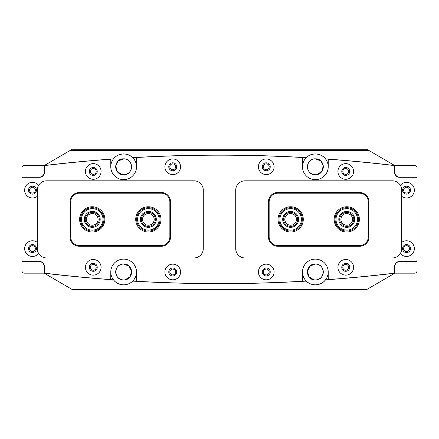 <?xml version="1.0" encoding="UTF-8"?>
<svg xmlns="http://www.w3.org/2000/svg" width="439" height="439" viewBox="0 0 439 439"><rect width="100%" height="100%" fill="white"/><g stroke="black" fill="none" stroke-linecap="round" stroke-linejoin="round"><path stroke-width="0.66" d="M232.357 289.52L206.643 289.52M172.741 269.063A2.925 2.925 0 0 0 169.822 271.982A2.925 2.925 0 0 0 172.741 274.907A2.925 2.925 0 0 0 175.666 271.982A2.925 2.925 0 0 0 172.741 269.063M266.259 269.063A2.925 2.925 0 0 0 263.334 271.982A2.925 2.925 0 0 0 266.259 274.907A2.925 2.925 0 0 0 269.178 271.982A2.925 2.925 0 0 0 266.259 269.063M93.255 264.388A2.925 2.925 0 0 0 90.335 267.307A2.925 2.925 0 0 0 93.255 270.232A2.925 2.925 0 0 0 96.179 267.307A2.925 2.925 0 0 0 93.255 264.388M345.745 264.388A2.925 2.925 0 0 0 342.821 267.307A2.925 2.925 0 0 0 345.745 270.232A2.925 2.925 0 0 0 348.665 267.307A2.925 2.925 0 0 0 345.745 264.388M172.741 163.857A2.925 2.925 0 0 0 169.822 166.782A2.925 2.925 0 0 0 172.741 169.701A2.925 2.925 0 0 0 175.666 166.782A2.925 2.925 0 0 0 172.741 163.857M266.259 163.857A2.925 2.925 0 0 0 263.334 166.782A2.925 2.925 0 0 0 266.259 169.701A2.925 2.925 0 0 0 269.178 166.782A2.925 2.925 0 0 0 266.259 163.857M93.255 168.532A2.925 2.925 0 0 0 90.335 171.457A2.925 2.925 0 0 0 93.255 174.382A2.925 2.925 0 0 0 96.179 171.457A2.925 2.925 0 0 0 93.255 168.532M345.745 168.532A2.925 2.925 0 0 0 342.821 171.457A2.925 2.925 0 0 0 345.745 174.382A2.925 2.925 0 0 0 348.665 171.457A2.925 2.925 0 0 0 345.745 168.532M313.781 279.775L308.974 276.729L307.443 271.198L310.011 266.1L315.35 264.037C325.606 263.543 325.617 280.417 315.35 279.934A7.951 7.951 0 0 1 307.404 271.982A7.951 7.951 0 0 1 315.35 264.037C305.094 263.543 305.089 280.417 315.35 279.934C325.617 280.428 325.601 263.543 315.35 264.037A7.951 7.951 0 0 1 323.302 271.982A7.951 7.951 0 0 1 315.35 279.934M125.219 279.775L130.026 276.729L131.557 271.198L128.989 266.1L123.65 264.037C113.394 263.543 113.383 280.417 123.65 279.934C113.383 280.428 113.399 263.543 123.65 264.037A7.951 7.951 0 0 0 115.698 271.982A7.951 7.951 0 0 0 123.65 279.934A7.951 7.951 0 0 0 131.596 271.982A7.951 7.951 0 0 0 123.65 264.037C133.906 263.543 133.911 280.417 123.65 279.934M315.35 174.727A7.951 7.951 0 0 1 307.404 166.782A7.951 7.951 0 0 1 315.35 158.83C305.061 158.419 305.056 175.15 315.35 174.727C305.061 175.15 305.061 158.408 315.35 158.83C325.639 158.419 325.65 175.15 315.35 174.727A7.951 7.951 0 0 0 323.302 166.782A7.951 7.951 0 0 0 315.35 158.83L320.744 160.943L323.258 165.958L321.738 171.512L316.98 174.563M394.738 273.212L366.784 289.52L72.215 289.52L44.262 273.212A1472.856 1472.856 0 0 0 113.476 279.852A12.857 12.857 0 0 1 123.65 259.125A12.857 12.857 0 0 1 132.704 281.114C130.531 283.396 127.513 284.642 123.65 284.845C119.062 284.527 115.671 282.864 113.476 279.852A12.857 12.857 0 0 0 132.704 281.114A1472.856 1472.856 0 0 0 306.296 281.114C308.469 283.396 311.487 284.642 315.35 284.845A12.857 12.857 0 0 1 303.464 267.088A12.857 12.857 0 0 1 326.896 266.319A12.857 12.857 0 0 1 325.524 279.852A1472.856 1472.856 0 0 0 394.738 273.212L394.842 266.374A4.675 4.675 0 0 1 399.517 261.699L417.05 261.699L417.05 270.814A2.338 2.338 0 0 1 414.712 273.157L394.842 273.157L394.842 266.374M394.842 172.39L394.842 165.613L414.712 165.613A2.338 2.338 0 0 1 417.05 167.95L417.05 177.065L399.517 177.065A4.675 4.675 0 0 1 394.842 172.39L394.738 165.552A1472.856 1472.856 0 0 0 325.524 158.913C323.324 155.9 319.938 154.237 315.35 153.924A12.857 12.857 0 0 1 326.896 172.445A12.857 12.857 0 0 1 303.464 171.676A12.857 12.857 0 0 1 315.35 153.924C311.481 154.127 308.463 155.373 306.296 157.65A1472.856 1472.856 0 0 0 132.704 157.65A12.857 12.857 0 0 0 112.104 172.445A12.857 12.857 0 0 0 135.536 171.676A12.857 12.857 0 0 0 132.704 157.65C130.537 155.373 127.519 154.127 123.65 153.924C119.062 154.237 115.677 155.9 113.476 158.913A1472.856 1472.856 0 0 0 44.262 165.552L70.213 150.418L368.787 150.418L366.784 149.249L72.215 149.249L70.213 150.418M122.02 174.563L117.262 171.512L115.742 165.958L118.256 160.943L123.65 158.83A7.951 7.951 0 0 0 115.698 166.782A7.951 7.951 0 0 0 123.65 174.727C133.939 175.15 133.939 158.408 123.65 158.83C113.361 158.419 113.35 175.15 123.65 174.727A7.951 7.951 0 0 0 131.596 166.782A7.951 7.951 0 0 0 123.65 158.83C133.939 158.419 133.944 175.15 123.65 174.727M44.262 273.212L44.158 264.876L44.158 273.157L24.288 273.157A2.338 2.338 0 0 1 21.95 270.814L21.95 167.95A2.338 2.338 0 0 1 24.288 165.613L44.262 165.552M394.738 165.552L368.787 150.418M139.075 289.52L107.517 289.52M44.158 172.39L44.158 165.613L44.158 172.39A4.675 4.675 0 0 1 39.483 177.065L21.95 177.065M325.524 279.852A12.857 12.857 0 0 1 315.35 284.845C319.938 284.527 323.329 282.864 325.524 279.852M340.916 219.385A5.844 5.844 0 0 0 346.761 225.229A5.844 5.844 0 0 0 352.605 219.385A5.844 5.844 0 0 0 346.761 213.541A5.844 5.844 0 0 0 340.916 219.385M284.807 219.385A5.844 5.844 0 0 0 290.651 225.229A5.844 5.844 0 0 0 296.501 219.385A5.844 5.844 0 0 0 290.651 213.541A5.844 5.844 0 0 0 284.807 219.385M98.084 219.385A5.844 5.844 0 0 0 92.239 213.541A5.844 5.844 0 0 0 86.395 219.385A5.844 5.844 0 0 0 92.239 225.229A5.844 5.844 0 0 0 98.084 219.385M154.193 219.385A5.844 5.844 0 0 0 148.349 213.541A5.844 5.844 0 0 0 142.499 219.385A5.844 5.844 0 0 0 148.349 225.229A5.844 5.844 0 0 0 154.193 219.385M338.496 289.52L280.049 289.52M85.424 267.307A7.831 7.831 0 0 0 93.255 275.143A7.831 7.831 0 0 0 101.085 267.307A7.831 7.831 0 0 0 93.255 259.476A7.831 7.831 0 0 0 85.424 267.307M89.282 267.307A3.973 3.973 0 0 0 93.255 271.286A3.973 3.973 0 0 0 97.228 267.307A3.973 3.973 0 0 0 93.255 263.334A3.973 3.973 0 0 0 89.282 267.307M337.915 267.307A7.831 7.831 0 0 0 345.745 275.143A7.831 7.831 0 0 0 353.576 267.307A7.831 7.831 0 0 0 345.745 259.476A7.831 7.831 0 0 0 337.915 267.307M341.772 267.307A3.973 3.973 0 0 0 345.745 271.286A3.973 3.973 0 0 0 349.718 267.307A3.973 3.973 0 0 0 345.745 263.334A3.973 3.973 0 0 0 341.772 267.307M37.299 242.438A7.831 7.831 0 0 0 24.639 248.606A7.831 7.831 0 0 0 38.637 253.435M28.497 248.606A3.973 3.973 0 0 0 32.47 252.579A3.973 3.973 0 0 0 36.442 248.606A3.973 3.973 0 0 0 32.47 244.633A3.973 3.973 0 0 0 28.497 248.606M400.363 253.435A7.831 7.831 0 0 0 414.361 248.606A7.831 7.831 0 0 0 401.701 242.438M402.558 248.606A3.973 3.973 0 0 0 406.53 252.579A3.973 3.973 0 0 0 410.503 248.606A3.973 3.973 0 0 0 406.53 244.633A3.973 3.973 0 0 0 402.558 248.606M164.91 271.982A7.831 7.831 0 0 0 172.741 279.819A7.831 7.831 0 0 0 180.577 271.982A7.831 7.831 0 0 0 172.741 264.152A7.831 7.831 0 0 0 164.91 271.982M168.768 271.982A3.973 3.973 0 0 0 172.741 275.961A3.973 3.973 0 0 0 176.719 271.982A3.973 3.973 0 0 0 172.741 268.009A3.973 3.973 0 0 0 168.768 271.982M258.423 271.982A7.831 7.831 0 0 0 266.259 279.819A7.831 7.831 0 0 0 274.09 271.982A7.831 7.831 0 0 0 266.259 264.152A7.831 7.831 0 0 0 258.423 271.982M262.281 271.982A3.973 3.973 0 0 0 266.259 275.961A3.973 3.973 0 0 0 270.232 271.982A3.973 3.973 0 0 0 266.259 268.009A3.973 3.973 0 0 0 262.281 271.982M85.424 171.457A7.831 7.831 0 0 0 93.255 179.288A7.831 7.831 0 0 0 101.085 171.457A7.831 7.831 0 0 0 93.255 163.626A7.831 7.831 0 0 0 85.424 171.457M89.282 171.457A3.973 3.973 0 0 0 93.255 175.43A3.973 3.973 0 0 0 97.228 171.457A3.973 3.973 0 0 0 93.255 167.484A3.973 3.973 0 0 0 89.282 171.457M337.915 171.457A7.831 7.831 0 0 0 345.745 179.288A7.831 7.831 0 0 0 353.576 171.457A7.831 7.831 0 0 0 345.745 163.626A7.831 7.831 0 0 0 337.915 171.457M341.772 171.457A3.973 3.973 0 0 0 345.745 175.43A3.973 3.973 0 0 0 349.718 171.457A3.973 3.973 0 0 0 345.745 167.484A3.973 3.973 0 0 0 341.772 171.457M38.637 185.335A7.831 7.831 0 0 0 24.639 190.158A7.831 7.831 0 0 0 37.299 196.326M28.497 190.158A3.973 3.973 0 0 0 32.47 194.137A3.973 3.973 0 0 0 36.442 190.158A3.973 3.973 0 0 0 32.47 186.185A3.973 3.973 0 0 0 28.497 190.158M401.701 196.326A7.831 7.831 0 0 0 414.361 190.158A7.831 7.831 0 0 0 400.363 185.335M402.558 190.158A3.973 3.973 0 0 0 406.53 194.137A3.973 3.973 0 0 0 410.503 190.158A3.973 3.973 0 0 0 406.53 186.185A3.973 3.973 0 0 0 402.558 190.158M164.91 166.782A7.831 7.831 0 0 0 172.741 174.612A7.831 7.831 0 0 0 180.577 166.782A7.831 7.831 0 0 0 172.741 158.951A7.831 7.831 0 0 0 164.91 166.782M168.768 166.782A3.973 3.973 0 0 0 172.741 170.755A3.973 3.973 0 0 0 176.719 166.782A3.973 3.973 0 0 0 172.741 162.809A3.973 3.973 0 0 0 168.768 166.782M258.423 166.782A7.831 7.831 0 0 0 266.259 174.612A7.831 7.831 0 0 0 274.09 166.782A7.831 7.831 0 0 0 266.259 158.951A7.831 7.831 0 0 0 258.423 166.782M262.281 166.782A3.973 3.973 0 0 0 266.259 170.755A3.973 3.973 0 0 0 270.232 166.782A3.973 3.973 0 0 0 266.259 162.809A3.973 3.973 0 0 0 262.281 166.782M136.507 271.982L136.507 279.489A1.871 1.871 0 0 0 138.274 281.361A1472.856 1472.856 0 0 0 300.726 281.361A1.871 1.871 0 0 0 302.493 279.489L302.493 271.982A12.857 12.857 0 0 1 315.35 259.125A12.857 12.857 0 0 1 328.213 271.982L328.213 278.074A1.405 1.405 0 0 0 329.716 279.473A1472.856 1472.856 0 0 0 393.371 273.299A1.405 1.405 0 0 0 394.606 271.911L394.606 266.374A4.911 4.911 0 0 1 399.517 261.463L415.645 261.463A1.405 1.405 0 0 0 417.05 260.064L417.05 178.706A1.405 1.405 0 0 0 415.645 177.301L399.517 177.301A4.911 4.911 0 0 1 394.606 172.39L394.606 166.858A1.405 1.405 0 0 0 393.371 165.465A1472.856 1472.856 0 0 0 329.716 159.297A1.405 1.405 0 0 0 328.213 160.696L328.213 166.782A12.857 12.857 0 0 1 315.35 179.639A12.857 12.857 0 0 1 302.493 166.782L302.493 159.275A1.871 1.871 0 0 0 300.726 157.409A1472.856 1472.856 0 0 0 138.274 157.409A1.871 1.871 0 0 0 136.507 159.275L136.507 166.782A12.857 12.857 0 0 1 123.65 179.639A12.857 12.857 0 0 1 110.787 166.782L110.787 160.696A1.405 1.405 0 0 0 109.284 159.297A1472.856 1472.856 0 0 0 45.629 165.465A1.405 1.405 0 0 0 44.394 166.858L44.394 172.39A4.911 4.911 0 0 1 39.483 177.301L23.355 177.301A1.405 1.405 0 0 0 21.95 178.706L21.95 260.064A1.405 1.405 0 0 0 23.355 261.463L39.483 261.463A4.911 4.911 0 0 1 44.394 266.374L44.394 271.911A1.405 1.405 0 0 0 45.629 273.299A1472.856 1472.856 0 0 0 109.284 279.473A1.405 1.405 0 0 0 110.787 278.074L110.787 271.982A12.857 12.857 0 0 1 123.65 259.125A12.857 12.857 0 0 1 136.507 271.982M29.55 190.158A2.925 2.925 0 0 0 32.47 193.083A2.925 2.925 0 0 0 35.394 190.158A2.925 2.925 0 0 0 32.47 187.239A2.925 2.925 0 0 0 29.55 190.158M29.55 248.606A2.925 2.925 0 0 0 32.47 251.531A2.925 2.925 0 0 0 35.394 248.606A2.925 2.925 0 0 0 32.47 245.686A2.925 2.925 0 0 0 29.55 248.606M21.95 261.699L39.483 261.699A4.675 4.675 0 0 1 44.158 266.374M409.45 248.606A2.925 2.925 0 0 0 406.53 245.686A2.925 2.925 0 0 0 403.606 248.606A2.925 2.925 0 0 0 406.53 251.531A2.925 2.925 0 0 0 409.45 248.606M409.45 190.158A2.925 2.925 0 0 0 406.53 187.239A2.925 2.925 0 0 0 403.606 190.158A2.925 2.925 0 0 0 406.53 193.083A2.925 2.925 0 0 0 409.45 190.158M417.05 177.065L417.05 261.699M278.03 219.385A12.627 12.627 0 0 1 290.651 206.758A12.627 12.627 0 0 1 303.278 219.385A12.627 12.627 0 0 1 290.651 232.006A12.627 12.627 0 0 1 278.03 219.385M334.139 219.385A12.627 12.627 0 0 1 346.761 206.758A12.627 12.627 0 0 1 359.387 219.385A12.627 12.627 0 0 1 346.761 232.006A12.627 12.627 0 0 1 334.139 219.385M277.794 246.268A9.351 9.351 0 0 1 268.443 236.917L268.443 201.847A9.351 9.351 0 0 1 277.794 192.496L359.618 192.496A9.351 9.351 0 0 1 368.974 201.847L368.974 236.917A9.351 9.351 0 0 1 359.618 246.268L277.794 246.268L277.794 245.566L359.618 245.566A8.648 8.648 0 0 0 368.272 236.917L368.272 201.847A8.648 8.648 0 0 0 359.618 193.198L277.794 193.198A8.648 8.648 0 0 0 269.145 201.847L269.145 236.917A8.648 8.648 0 0 0 277.794 245.566M79.613 219.385A12.627 12.627 0 0 1 92.239 206.758A12.627 12.627 0 0 1 104.861 219.385A12.627 12.627 0 0 1 92.239 232.006A12.627 12.627 0 0 1 79.613 219.385M135.722 219.385A12.627 12.627 0 0 1 148.349 206.758A12.627 12.627 0 0 1 160.97 219.385A12.627 12.627 0 0 1 148.349 232.006A12.627 12.627 0 0 1 135.722 219.385M79.382 246.268A9.351 9.351 0 0 1 70.026 236.917L70.026 201.847A9.351 9.351 0 0 1 79.382 192.496L161.206 192.496A9.351 9.351 0 0 1 170.557 201.847L170.557 236.917A9.351 9.351 0 0 1 161.206 246.268L79.382 246.268L79.382 245.566L161.206 245.566A8.648 8.648 0 0 0 169.855 236.917L169.855 201.847A8.648 8.648 0 0 0 161.206 193.198L79.382 193.198A8.648 8.648 0 0 0 70.728 201.847L70.728 236.917A8.648 8.648 0 0 0 79.382 245.566M203.284 248.606A9.351 9.351 0 0 1 193.934 257.956L46.649 257.956A9.351 9.351 0 0 1 37.299 248.606L37.299 190.158A9.351 9.351 0 0 1 46.649 180.808L193.934 180.808A9.351 9.351 0 0 1 203.284 190.158L203.284 248.606M401.701 248.606A9.351 9.351 0 0 1 392.351 257.956L245.066 257.956A9.351 9.351 0 0 1 235.716 248.606L235.716 190.158A9.351 9.351 0 0 1 245.066 180.808L392.351 180.808A9.351 9.351 0 0 1 401.701 190.158L401.701 248.606M81.517 220.197A10.755 10.755 0 0 0 93.052 230.107A10.755 10.755 0 0 0 102.962 218.567A10.755 10.755 0 0 0 91.422 208.662A10.755 10.755 0 0 0 81.517 220.197M103.895 218.501A11.688 11.688 0 0 1 93.123 231.04A11.688 11.688 0 0 1 80.584 220.268A11.688 11.688 0 0 1 91.356 207.729A11.688 11.688 0 0 1 103.895 218.501M84.31 219.983A7.951 7.951 0 0 1 91.636 211.455A7.951 7.951 0 0 1 100.163 218.781A7.951 7.951 0 0 1 92.838 227.309A7.951 7.951 0 0 1 84.31 219.983M99.23 218.852A7.013 7.013 0 0 0 91.707 212.388A7.013 7.013 0 0 0 85.243 219.912A7.013 7.013 0 0 0 92.766 226.376A7.013 7.013 0 0 0 99.23 218.852M137.687 220.79A10.755 10.755 0 0 0 149.754 230.047A10.755 10.755 0 0 0 159.006 217.974A10.755 10.755 0 0 0 146.939 208.723A10.755 10.755 0 0 0 137.687 220.79M159.933 217.854A11.688 11.688 0 0 1 149.88 230.974A11.688 11.688 0 0 1 136.759 220.916A11.688 11.688 0 0 1 146.818 207.795A11.688 11.688 0 0 1 159.933 217.854M140.469 220.422A7.951 7.951 0 0 1 147.306 211.505A7.951 7.951 0 0 1 156.229 218.342A7.951 7.951 0 0 1 149.386 227.265A7.951 7.951 0 0 1 140.469 220.422M155.302 218.463A7.013 7.013 0 0 0 147.427 212.432A7.013 7.013 0 0 0 141.391 220.301A7.013 7.013 0 0 0 149.265 226.337A7.013 7.013 0 0 0 155.302 218.463M336.011 219.121A10.755 10.755 0 0 0 346.503 230.135A10.755 10.755 0 0 0 357.511 219.643A10.755 10.755 0 0 0 347.024 208.635A10.755 10.755 0 0 0 336.011 219.121M358.449 219.665A11.688 11.688 0 0 1 346.481 231.068A11.688 11.688 0 0 1 335.078 219.099A11.688 11.688 0 0 1 347.046 207.696A11.688 11.688 0 0 1 358.449 219.665M338.815 219.193A7.951 7.951 0 0 1 346.953 211.439A7.951 7.951 0 0 1 354.707 219.577A7.951 7.951 0 0 1 346.569 227.331A7.951 7.951 0 0 1 338.815 219.193M353.774 219.555A7.013 7.013 0 0 0 346.931 212.372A7.013 7.013 0 0 0 339.753 219.215A7.013 7.013 0 0 0 346.59 226.392A7.013 7.013 0 0 0 353.774 219.555M282.107 225.909A10.755 10.755 0 0 0 297.181 227.934A10.755 10.755 0 0 0 299.2 212.86A10.755 10.755 0 0 0 284.126 210.835A10.755 10.755 0 0 0 282.107 225.909M299.947 212.289A11.688 11.688 0 0 1 297.746 228.675A11.688 11.688 0 0 1 281.361 226.475A11.688 11.688 0 0 1 283.561 210.089A11.688 11.688 0 0 1 299.947 212.289M284.335 224.208A7.951 7.951 0 0 1 285.833 213.063A7.951 7.951 0 0 1 296.973 214.561A7.951 7.951 0 0 1 295.474 225.701A7.951 7.951 0 0 1 284.335 224.208M296.226 215.126A7.013 7.013 0 0 0 286.398 213.809A7.013 7.013 0 0 0 285.076 223.638A7.013 7.013 0 0 0 294.909 224.96A7.013 7.013 0 0 0 296.226 215.126M359.618 192.496L359.618 193.198M277.794 193.198L277.794 192.496M269.145 201.847L268.443 201.847M368.974 201.847L368.272 201.847M269.145 236.917L268.443 236.917M368.974 236.917L368.272 236.917M359.618 246.268L359.618 245.566M161.206 192.496L161.206 193.198M79.382 193.198L79.382 192.496M70.728 201.847L70.026 201.847M170.557 201.847L169.855 201.847M70.728 236.917L70.026 236.917M170.557 236.917L169.855 236.917M161.206 246.268L161.206 245.566"/></g></svg>

